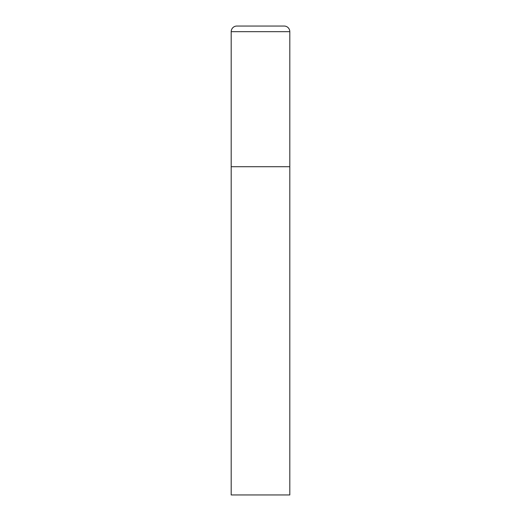 <?xml version="1.0" encoding="UTF-8"?>
<svg xmlns="http://www.w3.org/2000/svg" width="521" height="521" viewBox="0 0 521 521"><rect width="100%" height="100%" fill="white"/><g stroke="black" fill="none" stroke-linecap="round" stroke-linejoin="round"><path stroke-width="0.78" d="M231.194 31.677L231.194 494.95L289.806 494.95L289.806 166.72L231.194 166.72L289.806 166.72L289.806 31.677A5.627 5.627 0 0 0 284.179 26.05L236.821 26.05A5.627 5.627 0 0 0 231.194 31.677L289.806 31.677"/></g></svg>
